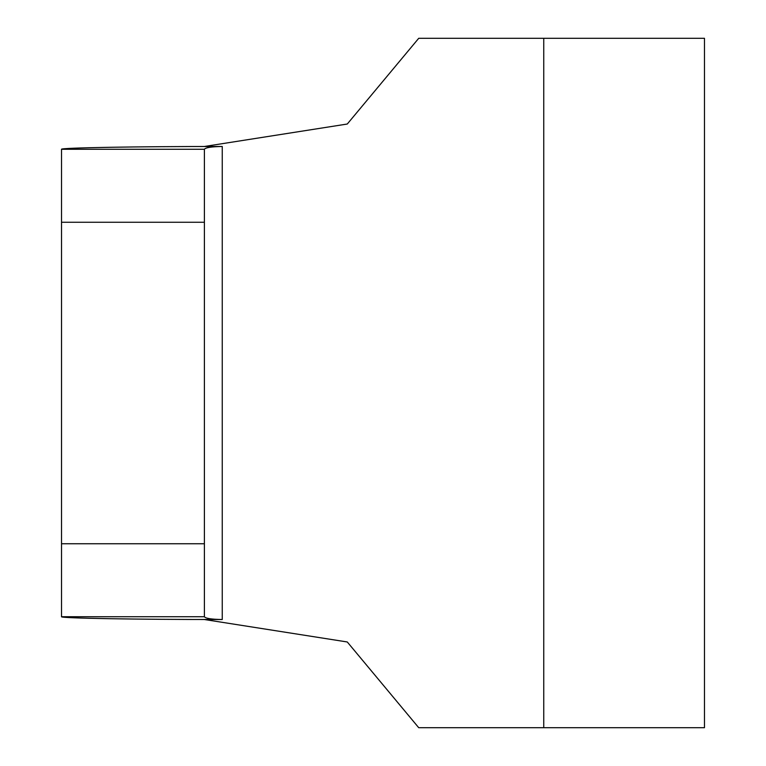 <?xml version="1.0" encoding="UTF-8"?>
<svg xmlns="http://www.w3.org/2000/svg" width="766" height="766" viewBox="0 0 766 766"><rect width="100%" height="100%" fill="white"/><g stroke="black" fill="none" stroke-linecap="round" stroke-linejoin="round"><path stroke-width="1.15" d="M61.519 222.255L61.519 543.745L204.398 543.745L204.398 616.716L61.519 616.716C59.719 618.21 136.338 619.55 222.255 619.522L204.398 619.522L347.276 641.975L418.724 727.7L704.481 727.7L704.481 38.3L418.724 38.3L347.276 124.025L204.398 146.478L222.255 146.478C136.338 146.45 59.719 147.79 61.519 149.284L61.519 222.255L204.398 222.255L204.398 543.745M204.398 616.716C205.48 618.411 211.435 619.349 222.255 619.522L222.255 146.478C211.435 146.651 205.48 147.589 204.398 149.284L61.519 149.284M204.398 149.284L204.398 222.255M61.519 543.745L61.519 616.716M543.745 38.3L543.745 727.7"/></g></svg>
